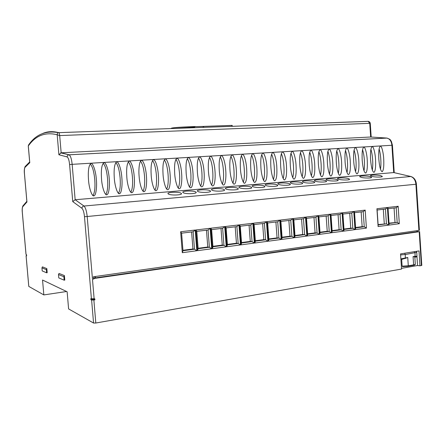 <?xml version="1.0" encoding="UTF-8"?>
<svg xmlns="http://www.w3.org/2000/svg" width="444" height="444" viewBox="0 0 444 444"><rect width="100%" height="100%" fill="white"/><g stroke="black" fill="none" stroke-linecap="round" stroke-linejoin="round"><path stroke-width="0.67" d="M66.572 291.508L43.839 294.921L42.541 280.031L67.133 291.775L68.604 308.924L93.556 323.032L91.619 300.072L94.911 299.872L94.822 298.806L90.804 298.679L90.892 299.739L91.619 300.072M416.922 230.68L416.966 231.407L419.192 231.724L94.161 278.466L93.529 279.27L93.323 276.79L418.903 230.397L419.402 230.253L416.411 184.177L415.906 184.249L418.903 230.397M28.349 146.381L29.77 162.693L24.975 167.41C24.398 168.348 24.231 170.479 24.47 173.804L26.94 201.97L22.738 206.754C22.25 207.62 22.122 209.54 22.344 212.521L26.035 254.451L26.529 254.628L26.64 255.866L26.091 255.666L28.788 286.352M28.799 286.419L43.839 294.921M26.607 255.494L26.091 255.666M220.957 125.78L232.173 125.386L232.24 126.301M171.306 128.527C169.658 127.7 183.744 126.89 195.282 126.534L193.817 127.706M231.862 126.312L231.796 125.391L204.046 126.385L202.769 127.378M368.448 121.362L58.78 132.656C59.219 132.95 59.518 133.927 59.69 135.587L370.263 123.31C370.091 122.255 369.414 121.595 368.231 121.334L369.752 123.582L370.657 137.007L61.161 152.792L59.69 135.587L57.187 134.748C57.287 133.355 57.72 132.667 58.486 132.678L58.752 132.651C52.842 131.108 47.53 131.369 42.818 133.428M370.796 137.013L386.824 138.067C389.704 138.722 391.403 141.12 391.902 145.255L393.711 172.583L75.158 199.739L72.156 164.336L392.424 145.244L394.233 172.666M394.05 172.627L410.744 176.507C413.708 177.561 415.429 180.142 415.906 184.249L87.191 216.511L94.134 298.917M383.705 158.797C383.377 152.242 381.485 145.293 380.308 146.237C378.96 147.441 378.46 151.743 378.821 159.146C379.526 167.022 380.647 171.201 382.195 171.695C383.561 170.552 384.06 166.256 383.705 158.797M375.535 159.385C375.202 152.775 373.276 145.771 372.083 146.731C370.712 147.946 370.213 152.286 370.574 159.74C371.289 167.677 372.433 171.889 374.003 172.377C375.385 171.223 375.896 166.894 375.535 159.385M367.238 159.979C366.899 153.313 364.94 146.254 363.73 147.23C362.343 148.468 361.832 152.836 362.204 160.34C362.931 168.343 364.091 172.588 365.684 173.071C367.088 171.906 367.604 167.538 367.238 159.979M358.819 160.584C358.469 153.857 356.482 146.748 355.25 147.741C353.846 148.995 353.33 153.396 353.702 160.95C354.046 167.627 356.01 174.686 357.237 173.776C358.663 172.594 359.19 168.193 358.819 160.584M350.266 161.194C349.911 154.412 347.891 147.247 346.642 148.257C345.216 149.528 344.688 153.968 345.071 161.566C345.421 168.304 347.419 175.419 348.662 174.492C350.105 173.293 350.643 168.859 350.266 161.194M341.58 161.821C341.22 154.973 339.166 147.752 337.895 148.784C336.447 150.072 335.914 154.545 336.302 162.199C336.657 168.992 338.689 176.163 339.954 175.219C341.419 174.004 341.963 169.536 341.58 161.821M332.756 162.454C332.395 155.544 330.297 148.263 329.01 149.317C327.544 150.627 327.006 155.134 327.394 162.837C327.761 169.686 329.825 176.912 331.107 175.957C332.595 174.725 333.144 170.224 332.756 162.454M323.793 163.092C323.426 156.127 321.295 148.784 319.985 149.861C318.498 151.188 317.954 155.733 318.348 163.486C318.72 170.396 320.818 177.683 322.122 176.706C323.632 175.458 324.187 170.923 323.793 163.092M314.691 163.747C314.313 156.715 312.149 149.312 310.817 150.411C309.307 151.759 308.752 156.338 309.157 164.147C309.529 171.118 311.671 178.46 312.992 177.472C314.524 176.201 315.09 171.628 314.691 163.747M305.439 164.413C305.056 157.309 302.852 149.85 301.498 150.971C299.966 152.342 299.406 156.96 299.817 164.813C300.2 171.85 302.37 179.254 303.718 178.244C305.272 176.956 305.844 172.35 305.439 164.413M296.037 165.085C295.649 157.914 293.401 150.394 292.03 151.537C290.476 152.936 289.91 157.587 290.326 165.495C290.709 172.594 292.923 180.059 294.294 179.032C295.871 177.728 296.453 173.077 296.037 165.085M286.485 165.773C286.091 158.53 283.799 150.943 282.406 152.12C280.83 153.541 280.253 158.231 280.675 166.189C281.069 173.354 283.322 180.88 284.715 179.831C286.313 178.505 286.902 173.82 286.485 165.773M276.773 166.467C276.373 159.157 274.037 151.504 272.622 152.708C271.023 154.151 270.44 158.88 270.868 166.889C271.267 174.126 273.565 181.713 274.975 180.641C276.601 179.298 277.2 174.57 276.773 166.467M266.899 167.177C266.489 159.79 264.113 152.076 262.67 153.302C261.05 154.778 260.462 159.546 260.894 167.604C261.305 174.908 263.642 182.562 265.079 181.468C266.727 180.098 267.332 175.336 266.899 167.177M256.86 167.893C256.449 160.434 254.024 152.653 252.558 153.913C250.91 155.417 250.311 160.223 250.76 168.332C251.171 175.707 253.552 183.428 255.011 182.306C256.688 180.913 257.304 176.113 256.86 167.893M246.653 168.626C246.231 161.089 243.762 153.236 242.269 154.534C240.604 156.066 239.993 160.911 240.448 169.075C240.87 176.523 243.295 184.304 244.777 183.161C246.476 181.746 247.103 176.901 246.653 168.626M236.275 169.369C235.842 161.749 233.322 153.829 231.807 155.161C230.114 156.726 229.498 161.616 229.959 169.824C230.386 177.35 232.861 185.198 234.371 184.032C235.919 184.077 236.907 176.213 236.275 169.369M225.713 170.13C225.275 162.426 222.699 154.434 221.156 155.805C219.447 157.404 218.825 162.332 219.292 170.59C219.73 178.194 222.25 186.108 223.782 184.915C225.352 184.943 226.357 177.017 225.713 170.13M214.974 170.901C214.524 163.109 211.899 155.045 210.328 156.454C208.591 158.092 207.959 163.065 208.436 171.367C208.88 179.049 211.449 187.041 213.015 185.808C214.607 185.82 215.623 177.833 214.974 170.901M204.04 171.684C203.585 163.803 200.904 155.666 199.306 157.121C197.547 158.797 196.908 163.808 197.391 172.161C197.846 179.925 200.466 187.984 202.059 186.724C203.679 186.713 204.701 178.66 204.04 171.684M192.918 172.483C192.452 164.508 189.71 156.294 188.09 157.798C186.302 159.513 185.659 164.569 186.153 172.966C186.613 180.819 189.288 188.95 190.909 187.651C192.552 187.618 193.59 179.504 192.918 172.483M181.596 173.293C181.124 165.218 178.322 156.932 176.668 158.491C174.864 160.245 174.209 165.346 174.708 173.787C175.18 181.724 177.911 189.932 179.559 188.6C181.23 188.539 182.279 180.364 181.596 173.293M170.074 174.12C169.591 165.945 166.722 157.581 165.04 159.191C163.209 161 162.554 166.139 163.059 174.625C163.542 182.656 166.334 190.937 168.01 189.56C169.708 189.471 170.768 181.235 170.074 174.12M158.342 174.964C157.848 166.678 154.912 158.231 153.202 159.912C151.349 161.766 150.683 166.955 151.199 175.474C151.693 183.6 154.545 191.963 156.249 190.537C157.975 190.421 159.046 182.118 158.342 174.964M146.398 175.818C145.887 167.421 142.885 158.897 141.142 160.645C139.433 161.033 138.428 169.303 139.122 176.34C139.627 184.565 142.541 193.007 144.278 191.536C146.026 191.381 147.108 183.017 146.398 175.818M134.232 176.69C133.711 168.176 130.63 159.562 128.854 161.388C126.962 163.359 126.285 168.637 126.823 177.223C127.334 185.553 130.32 194.078 132.09 192.546C133.86 192.352 134.948 183.927 134.232 176.69M121.839 177.578C121.306 168.936 118.148 160.24 116.339 162.154C114.424 164.191 113.742 169.514 114.291 178.122C114.813 186.563 117.871 195.171 119.669 193.578C121.473 193.34 122.566 184.854 121.839 177.578M109.213 178.488C108.663 169.708 105.422 160.922 103.58 162.931C101.648 165.04 100.966 170.413 101.521 179.037C102.059 187.601 105.189 196.287 107.026 194.627C108.852 194.339 109.951 185.792 109.213 178.488M96.348 179.409C95.787 170.479 92.452 161.61 90.576 163.731C88.628 165.923 87.94 171.334 88.511 179.97C89.061 188.656 92.269 197.436 94.139 195.693C95.993 195.349 97.092 186.746 96.348 179.409M168.52 194.128L167.921 193.578C167.543 192.191 178.061 191.719 180.869 193.051L181.524 193.639C181.979 195.149 171.256 195.538 168.52 194.128M183.428 192.829L182.767 192.263C182.395 190.92 192.607 190.487 195.493 191.78L196.209 192.385C196.648 193.845 186.241 194.195 183.428 192.829M197.996 191.564L197.275 190.976C196.914 189.682 206.832 189.283 209.79 190.537L210.561 191.159C210.994 192.574 200.882 192.885 197.996 191.564M212.232 190.321L211.455 189.721C211.1 188.467 220.74 188.106 223.765 189.322L224.597 189.96C225.019 191.331 215.19 191.603 212.232 190.321M226.157 189.111L225.324 188.495C224.969 187.285 234.354 186.952 237.435 188.128L238.328 188.783C238.739 190.11 229.176 190.348 226.157 189.111M239.771 187.923L238.883 187.296C238.539 186.125 247.669 185.82 250.81 186.963L251.759 187.634C252.159 188.916 242.851 189.127 239.771 187.923M253.097 186.769L252.142 186.125C251.809 184.993 260.706 184.715 263.891 185.825L264.902 186.508C265.29 187.751 256.221 187.929 253.097 186.769M266.128 185.631L265.118 184.976C264.791 183.883 273.471 183.633 276.695 184.71L277.766 185.403C278.149 186.608 269.303 186.763 266.128 185.631M278.888 184.521L277.822 183.855C277.5 182.8 285.964 182.573 289.233 183.622L290.359 184.327C290.731 185.487 282.107 185.62 278.888 184.521M291.375 183.433L290.254 182.762C289.938 181.74 298.202 181.535 301.504 182.551L302.691 183.267C303.058 184.393 294.633 184.499 291.375 183.433M303.607 182.367L302.425 181.69C302.12 180.702 310.195 180.514 313.525 181.507L314.774 182.223C315.123 183.317 306.898 183.405 303.607 182.367M315.584 181.324L314.346 180.641C314.047 179.687 321.939 179.515 325.302 180.48L326.606 181.208C326.951 182.268 318.903 182.334 315.584 181.324M327.317 180.303L326.024 179.615C325.73 178.688 333.45 178.538 336.841 179.476L338.195 180.209C338.533 181.235 330.663 181.285 327.317 180.303M361.127 177.361L359.668 176.657C359.39 175.818 366.644 175.713 370.091 176.579L371.611 177.328C371.928 178.26 364.541 178.26 361.127 177.361M371.95 176.418L370.44 175.713C370.168 174.903 377.283 174.808 380.747 175.652L382.317 176.401C382.628 177.306 375.385 177.295 371.95 176.418M338.816 179.304L337.462 178.61C337.174 177.717 344.733 177.578 348.146 178.494L349.561 179.232C349.889 180.225 342.185 180.253 338.816 179.304M419.608 231.602L421.8 265.401L419.98 265.812L417.554 265.529L401.493 268.348M93.556 323.032L95.81 323.021L401.537 269.064L400.538 253.913L419.014 250.916L419.98 265.812M366.417 228.099L365.196 210.123L354.279 211.405L355.522 229.554L366.417 228.099L364.252 226.773L363.22 211.666L354.562 212.693L355.605 227.916L364.252 226.773L362.154 226.668L361.15 211.916M387.396 207.526L388.567 225.136L378.11 226.534L376.912 208.752L387.396 207.526L385.436 209.041L386.424 223.843L378.127 224.936L377.123 210.023L385.436 209.041M398.163 206.266L399.311 223.704L389.061 225.075L387.889 207.47L398.163 206.266L396.209 207.764L397.18 222.422L389.049 223.493L388.062 208.73L396.209 207.764M355 229.62L353.751 211.466L342.601 212.77L343.872 231.108L355 229.62L352.819 228.283L351.77 213.026L342.929 214.069L343.995 229.448L352.819 228.283L350.749 228.172L349.722 213.264M343.34 231.18L342.069 212.837L330.68 214.169L331.979 232.7L343.34 231.18L341.147 229.826L340.076 214.408L331.052 215.473L332.134 231.013L341.147 229.826L339.111 229.709L338.062 214.646M331.435 232.773L330.136 214.23L318.503 215.595L319.83 234.321L331.435 232.773L329.226 231.402L328.133 215.823L318.914 216.911L320.024 232.617L329.226 231.402L327.222 231.274L326.151 216.056M319.275 234.399L317.948 215.662L306.066 217.055L307.415 235.98L319.275 234.399L317.055 233.011L315.939 217.266L306.521 218.376L307.653 234.249L317.055 233.011L315.085 232.872L313.991 217.493M306.848 236.058L305.494 217.122L293.351 218.542L294.733 237.673L306.848 236.058L304.617 234.654L303.48 218.737L293.85 219.874L295.01 235.919L304.617 234.654L302.68 234.51L301.565 218.964M294.15 237.751L292.768 218.609L280.353 220.063L281.762 239.405L294.15 237.751L291.908 236.33L290.742 220.246L280.902 221.406L282.09 237.629L291.908 236.33L290.01 236.18L288.872 220.468M281.169 239.488L279.759 220.135L267.066 221.623L268.509 241.181L281.169 239.488L278.915 238.051L277.728 221.784L267.671 222.977L268.875 239.377L278.915 238.051L277.056 237.884L275.896 222M267.904 241.259L266.461 221.689L253.48 223.21L254.956 242.99L267.904 241.259L265.634 239.804L264.419 223.36L254.135 224.575L255.367 241.159L265.634 239.804L263.819 239.632L262.632 223.571M254.334 243.073L252.858 223.288L239.582 224.842L241.086 244.844L254.334 243.073L252.053 241.597L250.81 224.969L240.287 226.212L241.553 242.985L252.053 241.597L250.283 241.414L249.067 225.175M240.454 244.927L238.944 224.914L225.358 226.507L226.901 246.736L240.454 244.927L238.162 243.434L236.891 226.618L226.124 227.889L227.417 244.855L238.162 243.434L236.436 243.24L235.192 226.817M226.251 246.825L224.708 226.584L210.806 228.21L212.382 248.679L226.251 246.825L223.943 245.31L222.644 228.305L211.627 229.604L212.954 246.764L223.943 245.31L222.272 245.105L221.001 228.499M211.716 248.768L210.134 228.288L195.904 229.959L197.519 250.666L211.716 248.768L209.396 247.236L208.07 230.025L196.792 231.363L198.146 248.723L209.396 247.236L207.775 247.019L206.477 230.214M196.836 250.755L195.221 230.036L180.647 231.746L182.295 252.697L196.836 250.755L194.505 249.201L193.146 231.79L181.596 233.161L182.984 250.727L194.505 249.201L192.94 248.973L191.608 231.973M93.629 298.99L94.911 299.872M93.651 299.3L90.892 299.739M46.836 268.614L47.192 272.71L46.626 272.788L42.219 270.929L41.952 267.882L42.424 266.866L46.836 268.614L46.354 269.663L46.626 272.788M64.164 280.186L64.78 280.097L64.391 275.569L59.008 273.432L58.491 274.559L58.786 277.916L64.164 280.186L63.864 276.729L64.391 275.569M26.94 201.97L26.895 201.471M29.77 162.693L29.726 162.143M28.294 146.181L29.715 162.415M28.893 144.555L28.311 145.976C35.592 135.581 45.216 131.835 57.187 134.748L58.897 154.756L61.161 152.792L69.053 154.801L387.013 138.084M58.897 154.756L67.138 156.932C68.315 157.664 69.136 160.212 69.597 164.563L72.749 201.615L75.158 199.739L83.977 206.033L410.9 176.507C414.141 177.583 415.978 180.136 416.411 184.177M41.952 267.882L46.354 269.663M63.864 276.729L58.491 274.559M400.865 258.896L407.747 257.476L408.291 265.795L407.958 266.3L402.575 266.639L402.109 266.167L401.665 259.435L400.91 259.562M414.851 257.226L416.461 256.893L416.983 256.155L416.733 252.353L416.228 251.371M417.554 265.529L416.955 256.36M416.672 252.037L416.627 251.304M408.086 266.267L413.281 265.368L415.307 264.219L414.835 256.959L413.075 256.588L416.983 256.155M414.407 251.665L415.051 252.936L415.035 256.71C416.489 256.477 416.899 256.571 416.272 256.987M407.747 257.476L401.665 259.435M400.899 259.407L406.044 258.208M93.44 278.205L94.161 278.466M93.434 278.149L95.393 277.872L95.277 276.512M416.899 230.68L416.966 231.724L95.393 277.872M94.938 277.933L94.911 276.562M365.196 210.123L363.22 211.666M355.522 229.554L355.605 227.916M354.279 211.405L354.562 212.693M355.583 227.533L362.154 226.668M388.567 225.136L386.424 223.843L378.105 224.57M378.11 226.534L378.127 224.936M376.912 208.752L377.123 210.023M383.311 209.291L384.276 223.754M399.311 223.704L397.18 222.422L389.022 223.127M389.061 225.075L389.049 223.493M387.889 207.47L388.062 208.73M394.061 208.02L395.01 222.339M353.751 211.466L351.77 213.026M343.872 231.108L343.995 229.448M342.601 212.77L342.929 214.069M343.967 229.065L350.749 228.172M342.069 212.837L340.076 214.408M331.979 232.7L332.134 231.013M330.68 214.169L331.052 215.473M332.112 230.63L339.111 229.709M330.136 214.23L328.133 215.823M319.83 234.321L320.024 232.617M318.503 215.595L318.914 216.911M319.996 232.223L327.222 231.274M317.948 215.662L315.939 217.266M307.415 235.98L307.653 234.249M306.066 217.055L306.521 218.376M307.625 233.855L315.085 232.872M305.494 217.122L303.48 218.737M294.733 237.673L295.01 235.919M293.351 218.542L293.85 219.874M294.983 235.525L302.68 234.51M292.768 218.609L290.742 220.246M281.762 239.405L282.09 237.629M280.353 220.063L280.902 221.406M282.057 237.224L290.01 236.18M279.759 220.135L277.728 221.784M268.509 241.181L268.875 239.377M267.066 221.623L267.671 222.977M268.848 238.966L277.056 237.884M266.461 221.689L264.419 223.36M254.956 242.99L255.367 241.159M253.48 223.21L254.135 224.575M255.339 240.748L263.819 239.632M252.858 223.288L250.81 224.969M241.086 244.844L241.553 242.985M239.582 224.842L240.287 226.212M241.519 242.568L250.283 241.414M238.944 224.914L236.891 226.618M226.901 246.736L227.417 244.855M225.358 226.507L226.124 227.889M227.384 244.433L236.436 243.24M224.708 226.584L222.644 228.305M212.382 248.679L212.954 246.764M210.806 228.21L211.627 229.604M212.92 246.337L222.272 245.105M210.134 228.288L208.07 230.025M197.519 250.666L198.146 248.723M195.904 229.959L196.792 231.363M198.107 248.29L207.775 247.019M195.221 230.036L193.146 231.79M182.295 252.697L182.984 250.727M180.647 231.746L181.596 233.161M182.95 250.288L192.94 248.973M380.475 169.258C380.935 166.356 381.035 162.954 380.774 159.057C380.514 155.123 379.959 151.748 379.104 148.934M372.3 170.058C372.788 167.127 372.899 163.658 372.627 159.64C372.355 155.589 371.778 152.148 370.89 149.312M363.997 170.862C364.518 167.915 364.641 164.369 364.358 160.234C364.074 156.066 363.475 152.553 362.548 149.7M355.572 171.678C356.121 168.703 356.255 165.09 355.966 160.839C355.672 156.543 355.045 152.964 354.079 150.1M347.014 172.5C347.596 169.508 347.741 165.828 347.441 161.45C347.136 157.032 346.481 153.385 345.482 150.505M338.322 173.327C338.939 170.324 339.094 166.572 338.789 162.071C338.467 157.526 337.79 153.813 336.752 150.927M329.492 174.165C330.147 171.151 330.314 167.327 329.997 162.698C329.664 158.031 328.96 154.251 327.883 151.36M320.524 175.014C321.217 171.989 321.395 168.098 321.068 163.342C320.723 158.541 319.991 154.695 318.87 151.798M311.416 175.868C312.143 172.838 312.337 168.875 311.999 163.991C311.638 159.063 310.878 155.15 309.718 152.253M302.159 176.734C302.925 173.698 303.13 169.669 302.786 164.652C302.408 159.59 301.62 155.611 300.421 152.719M292.751 177.611C293.556 174.57 293.778 170.479 293.423 165.323C293.034 160.123 292.213 156.083 290.97 153.197M283.189 178.494C284.032 175.458 284.277 171.295 283.905 166.006C283.505 160.673 282.656 156.56 281.363 153.685M273.471 179.393C274.359 176.357 274.614 172.128 274.237 166.7C273.815 161.222 272.938 157.048 271.6 154.185M263.592 180.303C264.524 177.273 264.796 172.977 264.408 167.41C263.969 161.783 263.059 157.548 261.677 154.695M253.546 181.219C254.523 178.199 254.812 173.837 254.412 168.126C253.957 162.354 253.019 158.053 251.587 155.222M243.334 182.151C244.355 179.143 244.661 174.714 244.25 168.853C243.778 162.937 242.801 158.569 241.325 155.761M232.945 183.095C234.016 180.103 234.338 175.602 233.921 169.597C233.427 163.525 232.417 159.096 230.891 156.31M222.377 184.049C223.499 181.074 223.843 176.512 223.41 170.352C222.899 164.125 221.856 159.635 220.28 156.876M211.633 185.015C212.798 182.062 213.164 177.434 212.72 171.118C212.188 164.73 211.105 160.179 209.479 157.454M200.694 185.997C201.915 183.072 202.298 178.371 201.848 171.9C201.287 165.351 200.172 160.734 198.49 158.047M189.566 186.991C190.837 184.094 191.247 179.326 190.781 172.694C190.199 165.978 189.044 161.3 187.313 158.652M178.238 188.001C179.565 185.131 179.998 180.297 179.52 173.499C178.915 166.617 177.722 161.877 175.929 159.268M166.705 189.022C168.093 186.191 168.548 181.291 168.06 174.32C167.427 167.266 166.189 162.46 164.347 159.907M154.967 190.06C156.416 187.268 156.887 182.301 156.393 175.158C155.733 167.926 154.457 163.059 152.553 160.556M143.012 191.114C144.522 188.361 145.022 183.328 144.511 176.013C143.828 168.598 142.507 163.664 140.543 161.222M130.836 192.185C132.412 189.477 132.939 184.377 132.417 176.879C131.702 169.281 130.336 164.286 128.31 161.905M118.437 193.273C120.074 190.615 120.629 185.442 120.096 177.767C119.353 169.969 117.938 164.913 115.851 162.598M105.8 194.372C107.509 191.769 108.092 186.536 107.548 178.666C106.771 170.674 105.306 165.557 103.158 163.314M92.929 195.493C94.705 192.951 95.316 187.646 94.761 179.581C93.95 171.384 92.435 166.206 90.221 164.047M174.864 128.399L194.211 127.212M411.183 176.579L393.8 172.583M421.389 265.562L419.192 231.724M95.81 323.021L93.873 300.039M72.749 201.615L81.935 208.286C83.189 209.568 84.038 212.365 84.482 216.678L91.425 298.962M22.738 206.754L23.177 205.55M24.975 167.41L25.536 166.089M69.597 164.563L72.156 164.336C71.584 158.958 70.568 155.788 69.098 154.817L68.925 154.812C67.788 155.05 67.194 155.761 67.138 156.932M84.482 216.678L87.191 216.511C86.63 211.111 85.559 207.614 83.977 206.033C82.717 206.271 82.035 207.021 81.935 208.286M405.294 258.336L405.305 254.529L416.733 252.353M414.296 256.832L415.035 256.71M402.109 266.167L408.291 265.795L413.619 264.868L413.075 256.588M400.605 254.906L405.305 254.529L404.667 253.241M28.549 145.01C35.792 134.454 45.771 130.342 58.486 132.678L368.226 121.334M371.19 137.024L370.263 123.315M60.7 152.864L69.098 154.817L386.824 138.067C391.392 139.621 390.37 140.365 391.397 141.458L392.424 145.244M26.851 201.321L22.877 205.938C22.183 207.581 21.995 209.773 22.317 212.515L26.002 254.429M29.676 161.966L25.153 166.522C24.315 168.376 24.076 170.807 24.442 173.815L26.89 201.72M28.549 145.005L28.294 146.159M26.068 255.644L28.771 286.391M415.307 264.219C415.29 264.807 414.646 265.185 413.386 265.351M407.958 266.3L402.575 266.639M413.281 265.368L408.058 266.283M155.705 190.565L156.249 190.537M143.69 191.558L144.278 191.531M131.452 192.574L132.09 192.546M118.986 193.606L119.669 193.578M106.277 194.655L107.026 194.627M93.329 195.721L94.139 195.693M203.807 126.412L194.816 126.673"/></g></svg>

